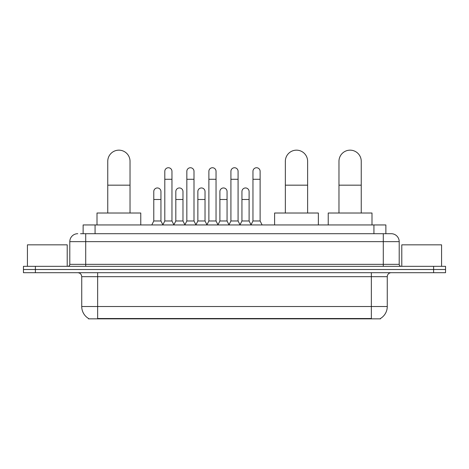 <?xml version="1.0" encoding="UTF-8"?>
<svg xmlns="http://www.w3.org/2000/svg" width="469" height="469" viewBox="0 0 469 469"><rect width="100%" height="100%" fill="white"/><g stroke="black" fill="none" stroke-linecap="round" stroke-linejoin="round"><path stroke-width="0.7" d="M80.539 233.703L85.71 233.703L80.539 233.703L83.13 233.703L83.13 224.95L385.87 224.95L385.87 233.703M380.506 318.451L380.506 318.838L88.494 318.838L88.494 318.451M88.612 318.521A13.923 13.923 0 0 1 81.735 306.509L97.646 306.509L97.646 318.521L371.354 318.521L371.354 306.509L387.265 306.509L387.265 276.669A3.981 3.981 0 0 1 391.246 272.694M81.735 306.509L81.735 276.669C81.495 274.254 80.17 272.929 77.754 272.694M380.388 318.521A13.923 13.923 0 0 0 387.265 306.509M35.386 266.328L445.55 266.328L445.55 269.511L23.45 269.511L23.45 272.694L35.386 272.694L35.386 269.511L23.45 269.511L23.45 266.328L35.386 266.328L35.386 269.511L445.55 269.511L445.55 272.694L35.386 272.694M77.754 233.703A7.955 7.955 0 0 0 69.799 241.658L69.799 264.34A1.987 1.987 0 0 1 67.806 266.328M391.246 233.703L383.29 233.703L391.246 233.703A7.955 7.955 0 0 1 399.201 241.658L399.201 264.34C399.318 265.548 399.981 266.21 401.194 266.328M399.201 241.658L85.71 241.658L85.71 233.703L383.29 233.703L383.29 264.34L399.201 264.34M67.214 266.328L67.214 244.841L27.431 244.841L27.431 266.328M441.569 266.328L441.569 244.841L401.786 244.841L401.786 266.328M107.753 213.02L107.753 161.301A11.139 11.139 0 0 1 118.892 150.162A11.139 11.139 0 0 1 130.03 161.301A11.139 11.139 0 0 0 118.892 150.162M130.03 213.02L130.03 161.301M140.77 224.95L140.77 213.02L97.007 213.02L97.007 224.95M285.345 213.02L285.345 161.301A11.139 11.139 0 0 1 296.484 150.162A11.139 11.139 0 0 1 307.623 161.301A11.139 11.139 0 0 0 296.484 150.162M307.623 213.02L307.623 161.301M318.363 224.95L318.363 213.02L274.6 213.02L274.6 224.95M338.97 213.02L338.97 161.301A11.139 11.139 0 0 1 350.109 150.162A11.139 11.139 0 0 1 361.247 161.301A11.139 11.139 0 0 0 350.109 150.162M361.247 213.02L361.247 161.301M371.993 224.95L371.993 213.02L328.23 213.02L328.23 224.95M162.813 224.95L164.801 220.975L171.959 220.975L173.952 224.95M171.959 220.975L171.959 171.326A3.582 3.582 0 0 0 168.383 167.744A3.582 3.582 0 0 1 168.606 167.75M164.801 220.975L164.801 179.281L171.959 179.281M164.801 179.281L164.801 171.326A3.582 3.582 0 0 1 168.383 167.744M184.85 224.95L186.838 220.975L194.002 220.975L195.989 224.95M194.002 220.975L194.002 171.326A3.582 3.582 0 0 0 190.42 167.744A3.582 3.582 0 0 1 190.643 167.75M186.838 220.975L186.838 179.281L194.002 179.281M186.838 179.281L186.838 171.326A3.582 3.582 0 0 1 190.42 167.744M206.888 224.95L208.881 220.975L216.039 220.975L218.032 224.95M216.039 220.975L216.039 171.326A3.582 3.582 0 0 0 212.463 167.744A3.582 3.582 0 0 1 212.686 167.75M208.881 220.975L208.881 179.281L216.039 179.281M208.881 179.281L208.881 171.326A3.582 3.582 0 0 1 212.463 167.744M228.931 224.95L230.918 220.975L238.082 220.975L240.069 224.95M238.082 220.975L238.082 171.326A3.582 3.582 0 0 0 234.5 167.744A3.582 3.582 0 0 1 234.723 167.75M230.918 220.975L230.918 179.281L238.082 179.281M230.918 179.281L230.918 171.326A3.582 3.582 0 0 1 234.5 167.744M250.968 224.95L252.961 220.975L260.119 220.975L262.112 224.95M260.119 220.975L260.119 171.326A3.582 3.582 0 0 0 256.537 167.744A3.582 3.582 0 0 1 256.766 167.75M252.961 220.975L252.961 179.281L260.119 179.281M252.961 179.281L252.961 171.326A3.582 3.582 0 0 1 256.537 167.744M151.792 224.95L153.779 220.975L160.943 220.975L162.872 224.833M160.943 220.975L160.943 191.534A3.582 3.582 0 0 0 157.584 187.963A3.582 3.582 0 0 1 160.943 191.534M153.779 220.975L153.779 199.489L160.943 199.489M153.779 199.489L153.779 191.534A3.582 3.582 0 0 1 157.584 187.963M173.888 224.833L175.822 220.975L182.98 220.975L184.909 224.833M182.98 220.975L182.98 191.534A3.582 3.582 0 0 0 179.627 187.963A3.582 3.582 0 0 1 182.98 191.534M175.822 220.975L175.822 199.489L182.98 199.489M175.822 199.489L175.822 191.534A3.582 3.582 0 0 1 179.627 187.963M195.931 224.833L197.859 220.975L205.023 220.975L206.952 224.833M205.023 220.975L205.023 191.534A3.582 3.582 0 0 0 201.664 187.963A3.582 3.582 0 0 1 205.023 191.534M197.859 220.975L197.859 199.489L205.023 199.489M197.859 199.489L197.859 191.534A3.582 3.582 0 0 1 201.664 187.963M217.968 224.833L219.902 220.975L227.06 220.975L228.989 224.833M227.06 220.975L227.06 191.534A3.582 3.582 0 0 0 223.707 187.963A3.582 3.582 0 0 1 227.06 191.534M219.902 220.975L219.902 199.489L227.06 199.489M219.902 199.489L219.902 191.534A3.582 3.582 0 0 1 223.707 187.963M240.011 224.833L241.94 220.975L249.098 220.975L251.032 224.833M249.098 220.975L249.098 191.534A3.582 3.582 0 0 0 245.744 187.963A3.582 3.582 0 0 1 249.098 191.534M241.94 220.975L241.94 199.489L249.098 199.489M241.94 199.489L241.94 191.534A3.582 3.582 0 0 1 245.744 187.963M369.765 318.838L369.765 318.451M99.235 318.838L99.235 318.451M95.066 233.703L95.066 224.95M373.934 233.703L373.934 224.95M371.354 272.694L371.354 276.669L81.735 276.669M387.265 276.669L371.354 276.669L371.354 306.509L97.646 306.509L97.646 272.694M433.614 272.694L433.614 266.328M85.71 266.328L85.71 241.658L69.799 241.658M69.799 264.34L383.29 264.34L383.29 266.328M107.753 185.167L130.03 185.167M285.345 185.167L307.623 185.167M338.97 185.167L361.247 185.167"/></g></svg>
